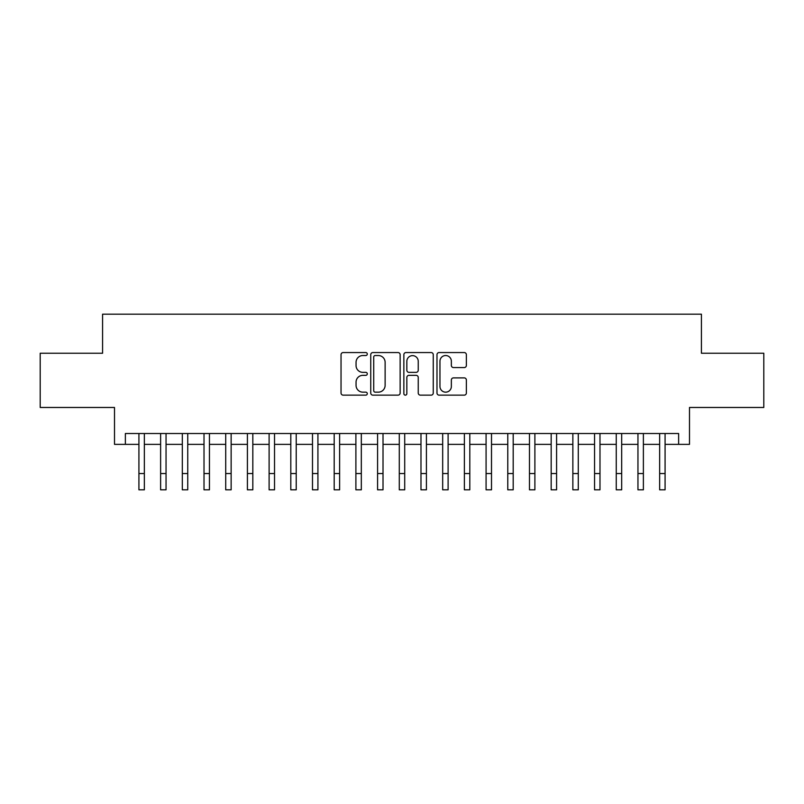 <?xml version="1.0" encoding="UTF-8"?>
<svg xmlns="http://www.w3.org/2000/svg" width="804" height="804" viewBox="0 0 804 804"><rect width="100%" height="100%" fill="white"/><g stroke="black" fill="none" stroke-linecap="round" stroke-linejoin="round"><path stroke-width="1.21" d="M367.287 354.041A1.487 1.487 0 0 0 365.79 352.554L343.167 352.554A2.131 2.131 0 0 0 341.037 354.685L341.037 393.015A2.131 2.131 0 0 0 343.167 395.146L365.79 395.146A1.487 1.487 0 0 0 367.287 393.658A1.487 1.487 0 0 0 365.79 392.161L362.865 392.161A6.814 6.814 0 0 1 356.051 385.347L356.051 382.151A6.814 6.814 0 0 1 362.865 375.337L365.79 375.337A1.487 1.487 0 0 0 367.287 373.85A1.487 1.487 0 0 0 365.79 372.352L362.865 372.352A6.814 6.814 0 0 1 356.051 365.539L356.051 362.343A6.814 6.814 0 0 1 362.865 355.529L365.79 355.529A1.487 1.487 0 0 0 367.287 354.041M464.24 367.569A2.131 2.131 0 0 0 466.37 365.438L466.37 354.685A2.131 2.131 0 0 0 464.24 352.554L439.115 352.554A2.131 2.131 0 0 0 436.984 354.685L436.984 393.015A2.131 2.131 0 0 0 439.115 395.146L464.24 395.146A2.131 2.131 0 0 0 466.37 393.015L466.37 380.021A2.131 2.131 0 0 0 464.24 377.89L453.486 377.89A2.131 2.131 0 0 0 451.356 380.021L451.356 386.463A5.698 5.698 0 0 1 445.657 392.161A5.698 5.698 0 0 1 439.959 386.463L439.959 361.227A5.698 5.698 0 0 1 445.657 355.529A5.698 5.698 0 0 1 451.356 361.227L451.356 365.438A2.131 2.131 0 0 0 453.486 367.569L464.24 367.569M125.364 444.361L125.364 433.517L678.636 433.517L678.636 444.361L689.49 444.361L689.49 407.477L763.8 407.477L763.8 353.237L701.42 353.237L701.42 314.183L102.58 314.183L102.58 353.237L40.2 353.237L40.2 407.477L114.51 407.477L114.51 444.361L138.921 444.361L138.921 457.275M400.141 354.685A2.131 2.131 0 0 0 398.01 352.554L372.875 352.554A2.131 2.131 0 0 0 370.744 354.685L370.744 393.015A2.131 2.131 0 0 0 372.875 395.146L398.01 395.146A2.131 2.131 0 0 0 400.141 393.015L400.141 354.685M405.99 352.554L431.125 352.554A2.131 2.131 0 0 1 433.255 354.685L433.255 393.015A2.131 2.131 0 0 1 431.125 395.146L420.371 395.146A2.131 2.131 0 0 1 418.241 393.015L418.241 377.468A2.131 2.131 0 0 0 416.11 375.337L408.975 375.337A2.131 2.131 0 0 0 406.844 377.468L406.844 393.658A1.487 1.487 0 0 1 405.357 395.146A1.487 1.487 0 0 1 403.859 393.658L403.859 354.685A2.131 2.131 0 0 1 405.99 352.554M144.348 444.361L160.619 444.361L160.619 457.275M166.046 444.361L182.317 444.361L182.317 457.275M187.744 444.361L204.015 444.361L204.015 457.275M209.442 444.361L225.713 444.361L225.713 457.275M231.14 444.361L247.411 444.361L247.411 457.275M252.828 444.361L269.109 444.361L269.109 457.275M274.526 444.361L290.807 444.361L290.807 457.275M296.224 444.361L312.495 444.361L312.495 457.275M317.922 444.361L334.193 444.361L334.193 457.275M339.62 444.361L355.891 444.361L355.891 457.275M361.318 444.361L377.589 444.361L377.589 457.275M383.016 444.361L399.286 444.361L399.286 457.275M404.713 444.361L420.984 444.361L420.984 457.275M426.411 444.361L442.682 444.361L442.682 457.275M448.109 444.361L464.38 444.361L464.38 457.275M469.807 444.361L486.078 444.361L486.078 457.275M491.505 444.361L507.776 444.361L507.776 457.275M513.193 444.361L529.474 444.361L529.474 457.275M534.891 444.361L551.172 444.361L551.172 457.275M556.589 444.361L572.86 444.361L572.86 457.275M578.287 444.361L594.558 444.361L594.558 457.275M599.985 444.361L616.256 444.361L616.256 457.275M621.683 444.361L637.954 444.361L637.954 457.275M643.381 444.361L659.652 444.361L659.652 457.275M665.079 444.361L678.636 444.361M375.217 355.529A1.487 1.487 0 0 0 373.729 357.026L373.729 390.674A1.487 1.487 0 0 0 375.217 392.161L378.302 392.161A6.814 6.814 0 0 0 385.126 385.347L385.126 362.343A6.814 6.814 0 0 0 378.302 355.529L375.217 355.529M418.241 361.338A5.698 5.698 0 0 0 412.542 355.639A5.698 5.698 0 0 0 406.844 361.338L406.844 370.232A2.131 2.131 0 0 0 408.975 372.352L416.11 372.352A2.131 2.131 0 0 0 418.241 370.232L418.241 361.338M138.921 473.546L144.348 473.546L144.348 489.817L138.921 489.817L138.921 433.517M144.348 473.546L144.348 433.517M160.619 473.546L166.046 473.546L166.046 489.817L160.619 489.817L160.619 433.517M166.046 473.546L166.046 433.517M182.317 473.546L187.744 473.546L187.744 489.817L182.317 489.817L182.317 433.517M187.744 473.546L187.744 433.517M204.015 473.546L209.442 473.546L209.442 489.817L204.015 489.817L204.015 433.517M209.442 473.546L209.442 433.517M225.713 473.546L231.14 473.546L231.14 489.817L225.713 489.817L225.713 433.517M231.14 473.546L231.14 433.517M247.411 473.546L252.828 473.546L252.828 489.817L247.411 489.817L247.411 433.517M252.828 473.546L252.828 433.517M269.109 473.546L274.526 473.546L274.526 489.817L269.109 489.817L269.109 433.517M274.526 473.546L274.526 433.517M290.807 473.546L296.224 473.546L296.224 489.817L290.807 489.817L290.807 433.517M296.224 473.546L296.224 433.517M312.495 473.546L317.922 473.546L317.922 489.817L312.495 489.817L312.495 433.517M317.922 473.546L317.922 433.517M334.193 473.546L339.62 473.546L339.62 489.817L334.193 489.817L334.193 433.517M339.62 473.546L339.62 433.517M355.891 473.546L361.318 473.546L361.318 489.817L355.891 489.817L355.891 433.517M361.318 473.546L361.318 433.517M377.589 473.546L383.016 473.546L383.016 489.817L377.589 489.817L377.589 433.517M383.016 473.546L383.016 433.517M399.286 473.546L404.713 473.546L404.713 489.817L399.286 489.817L399.286 433.517M404.713 473.546L404.713 433.517M420.984 473.546L426.411 473.546L426.411 489.817L420.984 489.817L420.984 433.517M426.411 473.546L426.411 433.517M442.682 473.546L448.109 473.546L448.109 489.817L442.682 489.817L442.682 433.517M448.109 473.546L448.109 433.517M464.38 473.546L469.807 473.546L469.807 489.817L464.38 489.817L464.38 433.517M469.807 473.546L469.807 433.517M486.078 473.546L491.505 473.546L491.505 489.817L486.078 489.817L486.078 433.517M491.505 473.546L491.505 433.517M507.776 473.546L513.193 473.546L513.193 489.817L507.776 489.817L507.776 433.517M513.193 473.546L513.193 433.517M529.474 473.546L534.891 473.546L534.891 489.817L529.474 489.817L529.474 433.517M534.891 473.546L534.891 433.517M551.172 473.546L556.589 473.546L556.589 489.817L551.172 489.817L551.172 433.517M556.589 473.546L556.589 433.517M572.86 473.546L578.287 473.546L578.287 489.817L572.86 489.817L572.86 433.517M578.287 473.546L578.287 433.517M594.558 473.546L599.985 473.546L599.985 489.817L594.558 489.817L594.558 433.517M599.985 473.546L599.985 433.517M616.256 473.546L621.683 473.546L621.683 489.817L616.256 489.817L616.256 433.517M621.683 473.546L621.683 433.517M637.954 473.546L643.381 473.546L643.381 489.817L637.954 489.817L637.954 433.517M643.381 473.546L643.381 433.517M659.652 473.546L665.079 473.546L665.079 489.817L659.652 489.817L659.652 433.517M665.079 473.546L665.079 433.517"/></g></svg>
